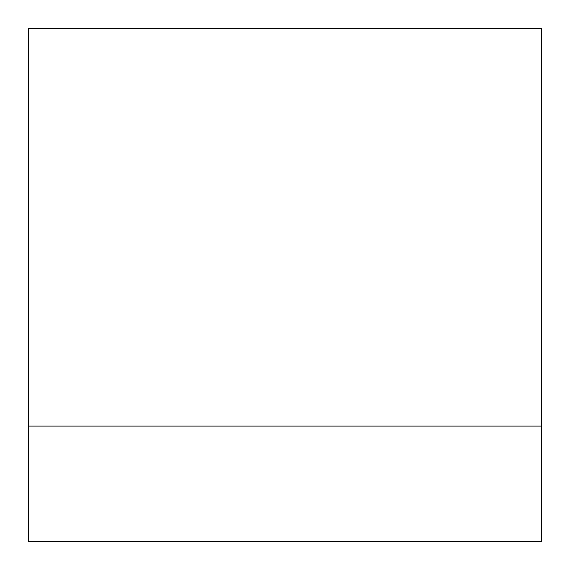 <?xml version="1.0" encoding="UTF-8"?>
<svg xmlns="http://www.w3.org/2000/svg" width="570" height="570" viewBox="0 0 570 570"><rect width="100%" height="100%" fill="white"/><g stroke="black" fill="none" stroke-linecap="round" stroke-linejoin="round"><path stroke-width="0.43" stroke-dasharray="2.85 2.14" d="M541.5 426.075L541.5 28.5L28.5 28.5L28.5 541.5L28.5 426.075L28.5 541.5L28.5 426.075L28.5 541.5L28.5 426.075L28.5 541.5L28.5 426.075L28.5 541.5L28.5 426.075L28.5 541.5L28.5 426.075L28.5 541.5L28.5 426.075L28.5 541.5L28.5 426.075L28.5 541.5L28.5 426.075L28.5 541.5L28.5 426.075L28.5 541.5L28.5 426.075L28.5 541.5L28.5 426.075L28.5 541.5L28.5 426.075L28.5 541.5L28.5 426.075L28.5 541.5L28.5 426.075L28.5 541.5L28.5 426.075L28.5 541.5L28.5 426.075L28.5 541.5L28.5 426.075L28.5 541.5L28.5 426.075L28.5 541.5L28.5 426.075L28.5 541.5L28.5 426.075L28.5 541.5L28.5 426.075L28.5 541.5L28.5 426.075L28.5 541.5L28.5 426.075L28.5 541.5L28.5 426.075L28.5 541.5L28.5 426.075L28.5 541.5L28.5 426.075L28.5 541.5L28.5 426.075L28.5 541.5L28.5 426.075L28.5 541.5L28.5 426.075L28.5 541.5L28.5 426.075L28.5 541.5L28.5 426.075L28.5 541.5L28.5 426.075L28.5 541.5L28.5 426.075L28.5 541.5L28.5 426.075L28.5 541.5L28.5 426.075L28.5 541.5L28.5 426.075L28.5 541.5L28.5 426.075L28.5 541.5L28.5 426.075L28.5 541.5L28.5 426.075L28.5 541.5L28.5 426.075L28.5 541.5L28.5 426.075L28.5 541.5L28.5 426.075L28.5 541.5L28.5 426.075L28.5 541.5L28.5 426.075L28.5 541.5L28.5 426.075L28.5 541.5L28.5 426.075L28.5 541.5L28.5 426.075L28.5 541.5L28.5 426.075L28.5 541.5L28.5 426.075L28.5 541.5L28.5 426.075L28.5 541.5L28.5 426.075L28.5 541.5L541.5 541.5L541.5 426.075L541.5 541.5L541.5 426.075L541.5 541.5L541.5 426.075L541.5 541.5L541.5 426.075L541.5 541.5L541.5 426.075L541.5 541.5L541.5 426.075L541.5 541.5L541.5 426.075L541.5 541.5L541.5 426.075L541.5 541.5L541.5 426.075L541.5 541.5L541.5 426.075L541.5 541.5L541.5 426.075L541.5 541.5L541.5 426.075L541.5 541.5L541.5 426.075L541.5 541.5L541.5 426.075L541.5 541.5L541.5 426.075L541.5 541.5L541.5 426.075L541.5 541.5L541.5 426.075L541.5 541.5L541.5 426.075L541.5 541.5L541.5 426.075L541.5 541.5L541.5 426.075L541.5 541.5L541.5 426.075L541.5 541.5L541.5 426.075L541.5 541.5L541.5 426.075L541.5 541.5L541.5 426.075L541.5 541.5L541.5 426.075L541.5 541.5L541.5 426.075L541.5 541.5L541.5 426.075L541.5 541.5L541.5 426.075L541.5 541.5L541.5 426.075L541.5 541.5L541.5 426.075L541.5 541.5L541.5 426.075L541.5 541.5L541.5 426.075L541.5 541.5L541.5 426.075L541.5 541.5L541.5 426.075L541.5 541.5L541.5 426.075L541.5 541.5L541.5 426.075L541.5 541.5L541.5 426.075L541.5 541.5L541.5 426.075L541.5 541.5L541.5 426.075L541.5 541.5L541.5 426.075L541.5 541.5L541.5 426.075L541.5 541.5L541.5 426.075L541.5 541.5L541.5 426.075L541.5 541.5L541.5 426.075L541.5 541.5L541.5 426.075L541.5 541.5L541.5 426.075L541.5 541.5L541.5 426.075L541.5 541.5L541.5 426.075L541.5 541.5L541.5 426.075L541.5 541.5L541.5 426.075L541.5 541.5L541.5 426.075L541.5 541.5L541.5 426.075L541.5 541.5L541.5 426.075L28.5 426.075M541.5 541.5L28.5 541.5L541.5 541.5"/><path stroke-width="0.85" d="M541.5 28.5L28.5 28.5L28.5 541.5L541.5 541.5L541.5 28.5M541.5 426.075L28.5 426.075"/></g></svg>
